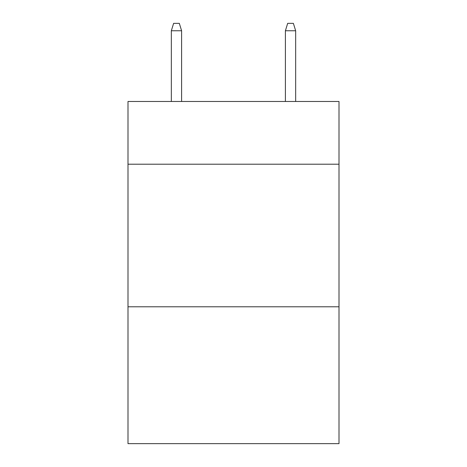 <?xml version="1.0" encoding="UTF-8"?>
<svg xmlns="http://www.w3.org/2000/svg" width="467" height="467" viewBox="0 0 467 467"><rect width="100%" height="100%" fill="white"/><g stroke="black" fill="none" stroke-linecap="round" stroke-linejoin="round"><path stroke-width="0.7" d="M339.001 164.209L339.001 101.479L127.999 101.479L127.999 164.209L339.001 164.209L339.001 443.65L127.999 443.65L127.999 164.209M339.001 306.784L127.999 306.784M181.605 101.479L181.605 30.764L171.336 30.764L171.336 101.479M171.336 30.764L173.619 23.35L179.322 23.35L181.605 30.764M285.395 30.764L287.678 23.35L293.381 23.35L295.664 30.764L285.395 30.764L285.395 101.479M295.664 30.764L295.664 101.479"/></g></svg>
